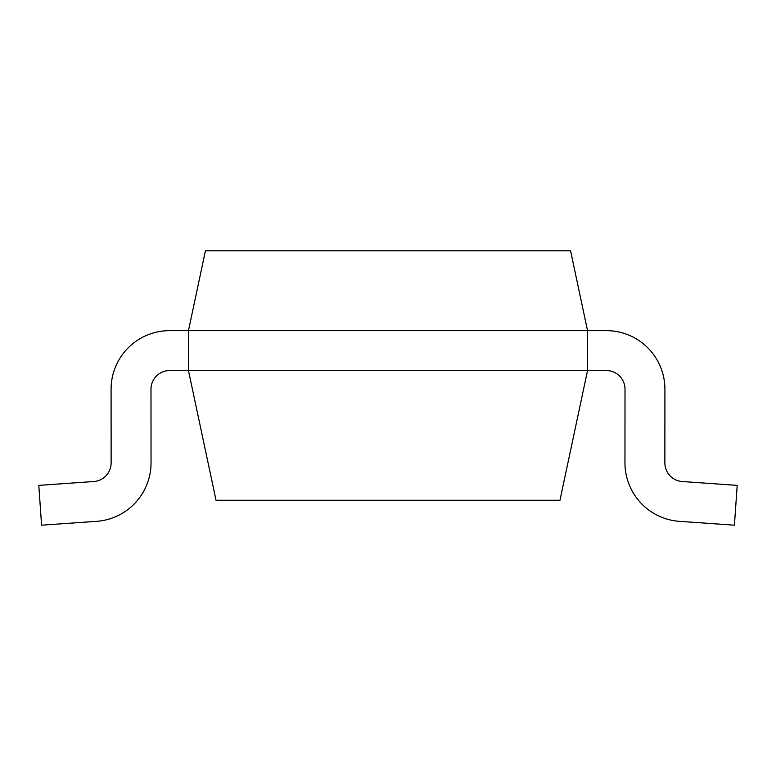 <?xml version="1.0" encoding="UTF-8"?>
<svg xmlns="http://www.w3.org/2000/svg" width="776" height="776" viewBox="0 0 776 776"><rect width="100%" height="100%" fill="white"/><g stroke="black" fill="none" stroke-linecap="round" stroke-linejoin="round"><path stroke-width="1.16" d="M587.539 370.54L587.539 330.634L169.692 330.634A58.617 58.617 0 0 0 111.084 389.29L111.133 462.855A18.711 18.711 0 0 1 93.731 481.537L38.8 485.378L41.584 525.187L96.515 521.346A58.617 58.617 0 0 0 151.039 462.826L150.99 389.261A18.711 18.711 0 0 1 169.692 370.54L188.461 370.54L188.461 330.634L169.692 330.634L188.461 330.634L205.427 250.813L570.573 250.813L587.539 330.634L606.308 330.634A58.617 58.617 0 0 1 664.916 389.29L664.867 462.855A18.711 18.711 0 0 0 664.867 462.874A18.711 18.711 0 0 1 664.867 462.855A18.711 18.711 0 0 0 682.269 481.537A18.711 18.711 0 0 1 664.867 462.874A18.711 18.711 0 0 0 682.269 481.537L737.2 485.378L734.416 525.187L679.485 521.346A58.617 58.617 0 0 1 624.961 462.826L625.01 389.261A18.711 18.711 0 0 0 606.308 370.54A18.711 18.711 0 0 1 625.01 389.261A18.711 18.711 0 0 0 606.308 370.54L587.539 370.54L559.971 500.239L216.029 500.239L188.461 370.54L587.539 370.54M150.99 389.261A18.711 18.711 0 0 1 169.692 370.54A18.711 18.711 0 0 0 150.99 389.251A18.711 18.711 0 0 1 150.99 389.251M111.133 462.855A18.711 18.711 0 0 1 93.731 481.537A18.711 18.711 0 0 0 111.133 462.855M41.584 525.187L96.515 521.346L41.584 525.187"/></g></svg>
